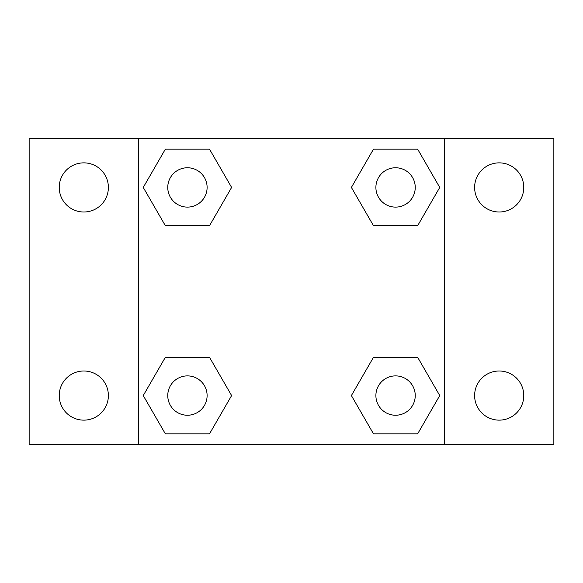 <?xml version="1.0" encoding="UTF-8"?>
<svg xmlns="http://www.w3.org/2000/svg" width="583" height="583" viewBox="0 0 583 583"><rect width="100%" height="100%" fill="white"/><g stroke="black" fill="none" stroke-linecap="round" stroke-linejoin="round"><path stroke-width="0.87" d="M29.15 138.463L553.85 138.463L553.85 444.538L29.15 444.538L29.15 138.463M499.194 162.861A24.573 24.573 0 0 1 523.767 187.434A24.573 24.573 0 0 1 499.194 212.008A24.573 24.573 0 0 1 474.62 187.434A24.573 24.573 0 0 1 499.194 162.861M499.194 370.992A24.573 24.573 0 0 1 523.767 395.565A24.573 24.573 0 0 1 499.194 420.139A24.573 24.573 0 0 1 474.62 395.565A24.573 24.573 0 0 1 499.194 370.992M83.806 370.992A24.573 24.573 0 0 1 108.38 395.565A24.573 24.573 0 0 1 83.806 420.139A24.573 24.573 0 0 1 59.233 395.565A24.573 24.573 0 0 1 83.806 370.992M83.806 162.861A24.573 24.573 0 0 1 108.38 187.434A24.573 24.573 0 0 1 83.806 212.008A24.573 24.573 0 0 1 59.233 187.434A24.573 24.573 0 0 1 83.806 162.861M165.346 357.306L209.523 357.306L231.611 395.565L209.523 433.825L165.346 433.825L143.258 395.565L165.346 357.306L209.523 357.306L165.346 357.306M373.477 149.175L417.654 149.175L439.742 187.434L417.654 225.694L373.477 225.694L351.389 187.434L373.477 149.175L417.654 149.175L373.477 149.175M138.463 444.538L138.463 138.463M444.538 138.463L444.538 444.538M165.346 149.175L209.523 149.175L231.611 187.434L209.523 225.694L165.346 225.694L143.258 187.434L165.346 149.175L209.523 149.175L165.346 149.175M373.477 357.306L417.654 357.306L439.742 395.565L417.654 433.825L373.477 433.825L351.389 395.565L373.477 357.306L417.654 357.306L373.477 357.306M417.654 433.825L373.477 433.825L417.654 433.825M415.242 395.565A19.676 19.676 0 0 0 385.727 378.527A19.676 19.676 0 0 0 385.727 412.604A19.676 19.676 0 0 0 415.242 395.565M209.523 433.825L165.346 433.825L209.523 433.825M207.111 395.565A19.676 19.676 0 0 0 177.596 378.527A19.676 19.676 0 0 0 177.596 412.604A19.676 19.676 0 0 0 207.111 395.565M417.654 225.694L373.477 225.694L417.654 225.694M415.242 187.434A19.676 19.676 0 0 0 385.727 170.396A19.676 19.676 0 0 0 385.727 204.473A19.676 19.676 0 0 0 415.242 187.434M209.523 225.694L165.346 225.694L209.523 225.694M207.111 187.434A19.676 19.676 0 0 0 177.596 170.396A19.676 19.676 0 0 0 177.596 204.473A19.676 19.676 0 0 0 207.111 187.434"/></g></svg>
